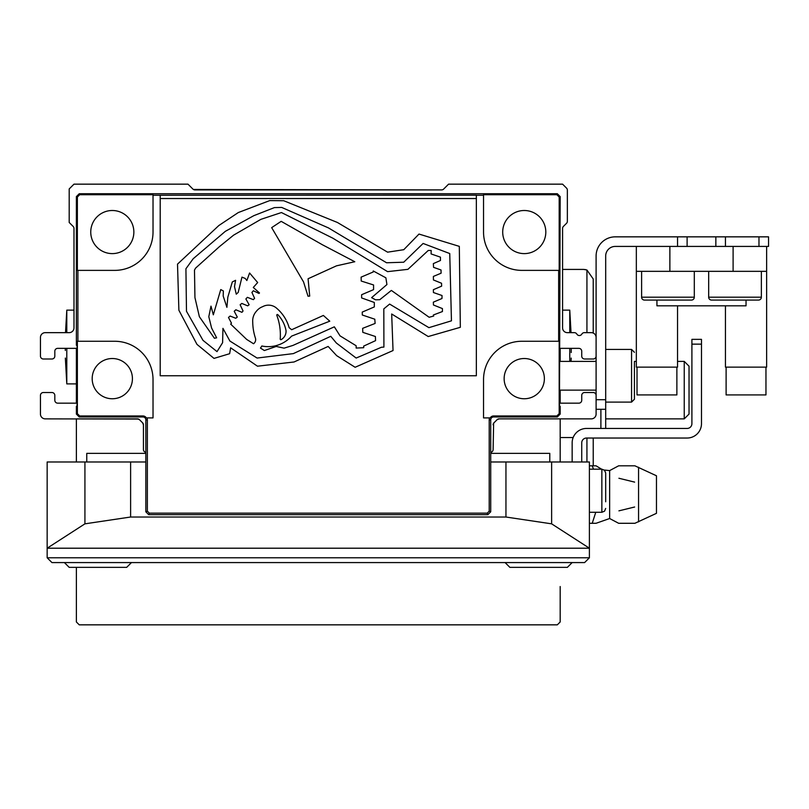 <?xml version="1.0" encoding="UTF-8"?>
<svg xmlns="http://www.w3.org/2000/svg" width="809" height="809" viewBox="0 0 809 809"><rect width="100%" height="100%" fill="white"/><g stroke="black" fill="none" stroke-linecap="round" stroke-linejoin="round"><path stroke-width="1.21" d="M490.719 452.362A2.872 2.872 0 0 0 493.116 449.531L493.632 423.208M493.955 422.814L493.116 424.846L493.955 422.814A2.872 2.872 0 0 0 493.116 424.846L493.955 422.814L497.07 419.709L499.102 418.87L497.1 419.679M76.38 461.979L76.38 418.87L76.38 461.979L76.38 418.87L137.459 418.87A2.872 2.872 0 0 1 139.492 419.709L137.459 418.87L139.492 419.709L137.459 418.87L139.492 419.709L137.459 418.87L139.492 419.709L137.459 418.87L139.492 419.709L137.459 418.87L139.492 419.709L142.596 422.814L143.436 424.846L142.596 422.814L143.436 424.846L142.596 422.814L143.436 424.846L142.596 422.814L143.436 424.846L143.436 449.531A2.872 2.872 0 0 0 145.832 452.362M143.962 451.179L144.791 451.968M77.057 403.155A2.872 2.872 0 0 0 77.077 403.155L57.692 403.155A2.872 2.872 0 0 1 54.82 400.283L54.82 395.399A2.872 2.872 0 0 0 51.948 392.527L43.322 392.527A2.872 2.872 0 0 0 40.45 395.399L40.45 414.077A4.793 4.793 0 0 0 45.243 418.87L138.45 419.052M142.728 422.965L143.092 423.481M493.379 423.653L493.692 423.127M559.474 348.355A2.872 2.872 0 0 1 559.504 348.355L578.86 348.355A2.872 2.872 0 0 1 581.732 351.237L581.732 356.122A2.872 2.872 0 0 0 584.614 358.994L593.23 358.994A2.872 2.872 0 0 0 596.102 356.122L596.102 337.434A4.793 4.793 0 0 0 591.318 332.651L584.32 332.651A2.872 2.872 0 0 0 581.833 334.087A2.872 2.872 0 0 1 576.847 334.087A2.872 2.872 0 0 0 574.36 332.651L567.362 332.651A4.793 4.793 0 0 1 562.579 327.857L562.579 228.451A2.872 2.872 0 0 1 563.418 226.419L566.522 223.314A2.872 2.872 0 0 0 567.362 221.282L567.362 190.135A2.872 2.872 0 0 0 566.522 188.103L562.579 184.159L448.57 184.159L443.666 189.063A2.872 2.872 0 0 1 441.633 189.903L194.929 189.903A2.872 2.872 0 0 1 192.896 189.063L187.981 184.159L73.983 184.159L69.19 188.942L69.19 222.475L73.144 226.419A2.872 2.872 0 0 1 73.983 228.451L73.983 327.857A4.793 4.793 0 0 1 69.19 332.651L45.243 332.651A4.793 4.793 0 0 0 40.45 337.434L40.45 356.122A2.872 2.872 0 0 0 43.322 358.994L51.948 358.994A2.872 2.872 0 0 0 54.82 356.122L54.82 351.237A2.872 2.872 0 0 1 57.692 348.355L77.057 348.355A2.872 2.872 0 0 0 77.057 348.355M143.436 449.531L143.436 424.846A2.872 2.872 0 0 0 142.596 422.814M559.474 403.155A2.872 2.872 0 0 0 559.504 403.155L578.86 403.155A2.872 2.872 0 0 0 581.732 400.283L581.732 395.399A2.872 2.872 0 0 1 584.614 392.527L593.23 392.527A2.872 2.872 0 0 1 596.102 395.399L596.102 414.077A4.793 4.793 0 0 1 591.318 418.87L499.102 418.87A2.872 2.872 0 0 0 497.07 419.709M490.719 453.364L549.786 453.364L549.786 461.979M86.765 461.979L86.765 453.364L145.832 453.364M560.182 461.979L560.182 418.87M560.182 403.155L560.182 390.13M560.182 361.39L560.182 348.355M76.38 621.969L76.38 567.362L76.38 621.969L79.252 624.841L557.31 624.841L560.182 621.969L560.182 586.525M76.38 348.355L76.38 403.155M438.994 189.903L193.391 189.458M634.428 361.39L636.339 361.39M677.538 361.39L684.242 361.39L684.242 418.87L605.688 418.87M684.242 361.39L689.035 366.184L689.035 414.077L684.242 418.87M560.182 437.548L573.156 437.548M687.114 246.421L687.114 236.845L677.538 236.845L677.538 246.421L615.265 246.421A9.577 9.577 0 0 0 605.688 256.008A9.577 9.577 0 0 1 615.265 246.421A9.577 9.577 0 0 0 605.688 256.008L605.688 428.446M600.895 409.293L600.895 428.446M585.696 269.64L583.653 269.417L586.929 269.994L593.23 278.994L586.929 269.994L586.929 332.651M562.579 269.417L583.653 269.417M593.23 278.994L593.23 333.045M593.23 438.033L593.23 465.822M66.793 332.651L66.793 310.13L65.519 332.651M65.296 348.355L65.317 350.449M76.38 383.901L66.793 383.901L66.793 348.355M76.38 567.362L76.38 586.525M569.758 361.39L569.758 348.355M569.758 332.651L569.758 310.13L562.579 310.13M571.255 348.355L571.194 352.552M132.423 378.632A20.114 20.114 0 0 0 112.299 358.518A20.114 20.114 0 0 0 92.186 378.632A20.114 20.114 0 0 0 112.299 398.756A20.114 20.114 0 0 0 132.423 378.632M544.376 378.632A20.114 20.114 0 0 0 524.252 358.518A20.114 20.114 0 0 0 504.138 378.632A20.114 20.114 0 0 0 524.252 398.756A20.114 20.114 0 0 0 544.376 378.632M133.859 232.052A21.56 21.56 0 0 0 112.299 210.502A21.56 21.56 0 0 0 90.75 232.052A21.56 21.56 0 0 0 112.299 253.611A21.56 21.56 0 0 0 133.859 232.052M545.812 232.052A21.56 21.56 0 0 0 524.252 210.502A21.56 21.56 0 0 0 502.702 232.052A21.56 21.56 0 0 0 524.252 253.611A21.56 21.56 0 0 0 545.812 232.052M490.234 417.909L489.637 417.909L490.234 417.909A3.873 3.873 0 0 1 493.601 415.957L556.895 415.957L559.181 413.672L559.181 341.267L521.856 341.267A38.316 38.316 0 0 0 483.539 379.593L483.539 417.909L489.637 417.909A4.399 4.399 0 0 0 489.202 419.831L489.202 511.167L487.22 513.149L149.341 513.149L147.359 511.167L147.359 419.831A4.399 4.399 0 0 0 146.914 417.909L153.022 417.909L153.022 379.593A38.316 38.316 0 0 0 114.696 341.267L77.371 341.267L77.371 413.672L79.666 415.957L142.96 415.957L142.96 416.959A2.872 2.872 0 0 1 145.832 419.831L145.832 511.804L148.704 514.676L487.847 514.676L490.719 511.804L490.719 419.831A2.872 2.872 0 0 1 493.601 416.959L557.31 416.959L560.182 414.077L560.182 406.28L559.474 405.987L560.182 196.607L557.31 193.735L79.252 193.735L76.38 196.607L76.38 345.241L77.077 345.534L77.077 405.987L76.38 406.28L76.38 414.077L79.252 416.959L142.96 416.959M146.318 417.909A3.873 3.873 0 0 0 142.96 415.957M114.696 270.378A38.316 38.316 0 0 0 153.022 232.052L153.022 194.726L79.666 194.726L77.371 197.022L77.371 270.378L114.696 270.378M483.539 232.052A38.316 38.316 0 0 0 521.856 270.378L559.181 270.378L559.181 197.022L556.895 194.726L483.539 194.726L483.539 232.052M160.202 195.252L160.202 375.76L476.349 375.76L476.349 195.161L153.022 195.252M77.897 270.378L77.897 341.267M558.655 341.267L558.655 270.378M483.539 195.252L476.349 195.252M489.202 511.167L490.719 511.804M487.22 513.149L487.847 514.676M149.341 513.149L148.704 514.676M147.359 511.167L145.832 511.804M556.895 194.726L557.31 193.735M79.666 194.726L79.252 193.735M559.181 413.672L560.182 414.077M559.181 197.022L560.182 196.607M77.371 197.022L76.38 196.607M77.371 413.672L76.38 414.077M556.895 415.957L557.31 416.959M79.666 415.957L79.252 416.959M595.768 512.279L592.239 523.292L596.061 523.292L609.642 518.518L609.642 470.595L604.303 470.049M589.397 465.812L596.061 465.812L592.239 465.812L593.482 469.169M609.642 518.518L618.642 523.292L634.903 523.292L656.463 513.331L656.463 475.773L634.903 465.812L618.642 465.812L609.642 470.595M618.915 510.843L634.63 507.01L618.915 510.843M605.688 501.782L605.688 473.002L605.688 501.782M618.915 478.261L634.63 482.113L618.915 478.261M592.239 523.292L589.397 523.292M64.396 562.579L69.19 567.362L126.669 567.362L131.463 562.579M505.089 562.579L509.882 567.362L567.362 567.362L572.155 562.579M551.627 523.838L551.627 461.979L589.397 461.979L589.397 548.209L47.155 548.209L47.155 557.785L51.948 562.579L47.155 557.785L589.397 557.785L584.614 562.579L589.397 557.785L589.397 548.209L551.627 523.838L505.949 517.022L130.613 517.022L84.925 523.838L47.155 548.209L47.155 461.979L145.832 461.979M584.614 562.579L51.948 562.579M551.627 461.979L490.719 461.979M701.484 339.355L701.484 344.149L691.907 344.149L691.907 339.355L701.484 339.355M691.907 344.149L691.907 423.663A4.793 4.793 0 0 1 687.114 428.446L586.525 428.446A14.37 14.37 0 0 0 572.155 442.816L572.155 461.979M581.732 461.979L581.732 442.816A4.793 4.793 0 0 1 586.525 438.033L687.114 438.033A14.37 14.37 0 0 0 701.484 423.663L701.484 344.149M605.688 349.417L631.556 349.417L631.556 402.103L634.428 399.231L634.428 361.926M677.538 236.845L615.265 236.845A19.163 19.163 0 0 0 596.102 256.008L596.102 399.707L605.688 399.707M634.428 389.584L634.428 382.677M725.44 236.845L725.44 246.421L768.55 246.421L768.55 236.845L715.854 236.845L715.854 246.421M687.114 236.845L715.854 236.845M605.688 409.293L596.102 409.293M644.49 300.078L691.432 300.078L644.49 300.078A2.872 2.872 0 0 1 641.608 297.196L641.608 271.339M691.432 300.078A2.872 2.872 0 0 0 694.304 297.196L694.304 271.339M711.546 300.078L758.488 300.078L711.546 300.078A2.872 2.872 0 0 1 708.674 297.196L708.674 271.339M758.488 300.078A2.872 2.872 0 0 0 761.36 297.196L761.36 271.339M765.961 367.134L765.961 394.923L726.108 394.923L726.108 367.134M676.87 367.134L676.87 394.923L637.017 394.923L637.017 367.134M766.639 246.421L766.639 367.134L725.44 367.134L725.44 305.822M677.538 305.822L677.538 367.134L636.339 367.134L636.339 246.421M766.639 271.339L733.106 271.339L733.106 246.421L669.872 246.421L669.872 271.339L636.339 271.339M656.938 300.078L656.938 305.822L746.04 305.822L746.04 300.078M669.872 271.339L733.106 271.339M280.227 339.062A0.617 0.617 0 0 0 281.138 339.638A9.607 9.607 0 0 0 286.042 330.679A31.511 31.511 0 0 0 277.811 314.65A0.617 0.617 0 0 0 276.799 315.288A56.114 56.114 0 0 1 280.227 339.062M268.194 346.646A31.248 31.248 0 0 0 291.574 336.129L329.779 321.183L323.367 315.449L291.665 329.728L289.147 327.696A39.732 39.732 0 0 0 276.951 308.502A12.216 12.216 0 0 0 262.652 306.672A14.238 14.238 0 0 0 256.392 311.263A14.38 14.38 0 0 0 252.732 322.113A53.05 53.05 0 0 0 255.371 337.96A5.036 5.036 0 0 1 253.541 343.744L246.684 339.436L230.686 324.126L231.485 323.216L228.492 317.462L230.12 316.046L235.753 318.261L237.29 317.067L234.216 311.263L235.864 309.776L241.931 312.314L243.044 310.98L240.142 304.771L241.82 303.436L247.675 305.853L249.132 304.771L245.885 298.966L247.342 297.338L253.348 299.643L254.592 298.339L251.923 292.443L253.348 290.765L258.981 293.445L259.497 292.959L253.288 287.468L257.666 282.543L249.587 273.007L246.856 280.521L245.228 278.438L241.962 277.133L238.2 292.413L236.268 294.183L234.499 286.608L235.581 280.318L232.314 281.947L227.845 297.115L226.904 307.329L223.173 296.003L223.375 290.967L220.756 289.571L213.323 314.822L210.987 306.136L208.803 316.693L211.584 327.999L216.63 337.818L214.405 338.243L199.378 316.724L194.939 297.601L194.484 270.075L195.596 268.113L219.472 246.593L233.619 235.146L260.892 219.35L281.441 212.545L332.904 238.22L387.582 271.642L407.928 269.336L428.254 250.466L431.187 250.466L431.096 253.935L440.44 257.151L440.47 260.478L433.351 263.613L433.553 267.344L441.036 269.984L441.087 273.209L433.381 276.425L433.432 279.954L441.542 283.251L441.633 286.153L433.381 289.683L433.432 292.534L442.027 295.518L441.977 298.511L433.351 302.151L433.462 305.003L442.432 308.583L442.432 311.546L433.351 314.994L433.695 316.046L429.134 317.27L391.364 290.421L379.755 299.704L375.568 299.815L371.614 297.651L386.924 284.566L385.873 277.811L373.232 270.954L373.232 271.976L361.107 277.133L361.219 281.036L373.576 284.96L373.576 289.632L361.623 294.719L361.623 297.934L374.314 302.465L374.314 306.935L362.25 312.082L362.301 315.014L374.8 319.201L375.113 323.438L362.644 328.343L362.816 332.347L375.396 336.504L375.568 340.64L363.666 346.1L363.696 347.698L356.152 348.062L356.152 345.756L340.043 335.856L334.35 326.826L292.969 345.413L284.08 348.153L276.233 346.444L264.361 350.54L260.447 348.082A12.995 12.995 0 0 0 261.803 345.989A31.248 31.248 0 0 0 268.194 346.646M160.202 198.529L476.349 198.529L476.349 375.76L160.202 375.76L160.202 198.529M428.224 336.534L460.331 327.311L459.31 246.361L419.001 234.064L403.772 249.698L387.582 252.165L337.373 222.455L283.747 200.733L269.741 200.592L238.311 212.545L218.845 225.529L177.515 264.128L178.88 310.231L196.981 344.391L214.011 358.397L229.635 353.705L230.626 347.809L257.474 366.194L294.051 361.987L328.151 346.444L336.686 355.667L355.131 367.276L393.043 350.54L391.677 313.993L428.224 336.534M389.625 304.083L428.912 327.655L451.452 320.829L449.743 253.541L423.107 243.458L403.721 262.217L386.55 262.763L328.484 227.916L281.694 207.428L274.403 207.6L253.804 215.679L225.337 231.334L193.169 258.769L185.918 268.76L186.485 311.263L202.988 340.346L217.024 351.622L222.606 342.682L222.94 328.343L229.918 341.064L257.1 358.053L293.333 353.614L330.77 336.311L336.372 343.026L356.152 358.053L381.464 347.243L383.911 347.091L383.82 308.866L389.625 304.083M308.077 278.751L336.514 265.827L354.787 261.732L322.427 244.773L281.178 221.342L271.672 227.632L303.557 281.947L307.996 296.205L309.705 296.094L308.077 278.751M586.929 438.033L586.929 461.979M493.601 415.957L493.601 416.959M489.202 419.831L490.719 419.831M147.359 419.831L145.832 419.831M638.564 521.866L638.564 467.248M605.688 508.446L604.545 511.177L601.856 512.279L601.856 469.169L589.397 469.169M84.925 523.838L84.925 461.979M130.613 517.022L130.613 461.979M505.949 517.022L505.949 461.979M758.973 246.421L758.973 236.845M708.674 297.196L761.36 297.196M641.608 297.196L694.304 297.196M73.983 310.13L66.793 310.13M571.033 332.651L569.758 310.13M571.033 361.39L571.194 358.084M65.357 358.084L66.793 383.901M596.061 465.812L601.552 469.169M601.856 512.279L589.397 512.279M601.856 469.169L604.545 470.272L605.688 473.002M631.556 402.103L605.688 402.103M596.102 390.13L559.474 390.13M596.102 361.39L559.474 361.39M631.556 349.417L634.428 352.289"/></g></svg>
